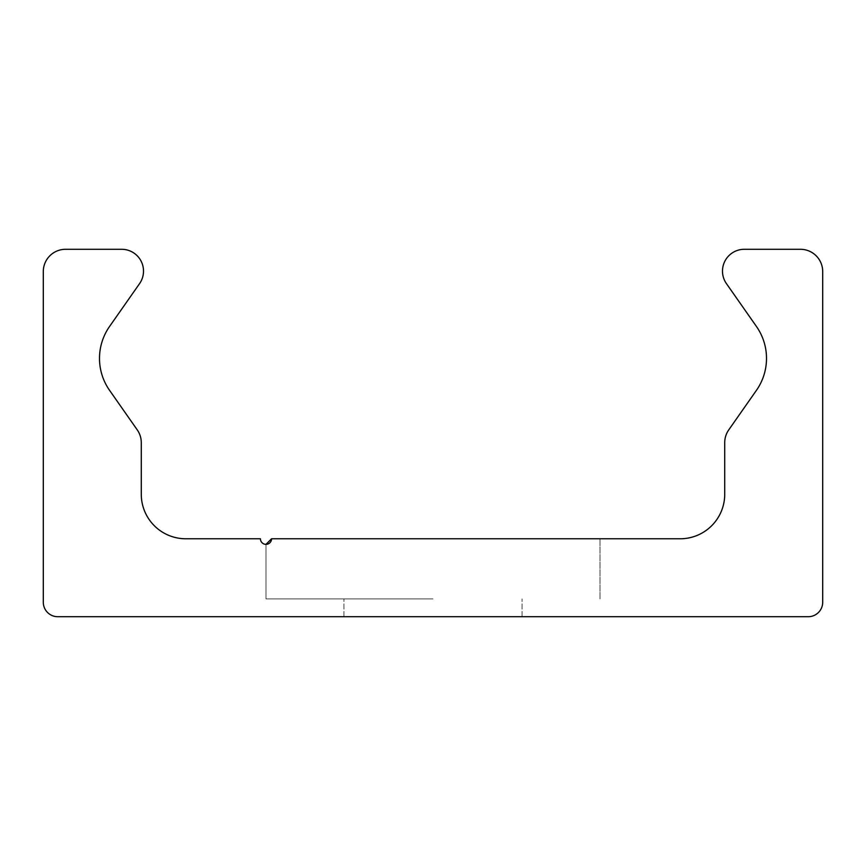 <?xml version="1.0" encoding="UTF-8"?>
<svg xmlns="http://www.w3.org/2000/svg" width="866" height="866" viewBox="0 0 866 866"><rect width="100%" height="100%" fill="white"/><g stroke="black" fill="none" stroke-linecap="round" stroke-linejoin="round"><path stroke-width="0.65" stroke-dasharray="4.33 3.25" d="M433 598.904L265.981 598.904L433 598.904M271.556 538.771A5.564 5.564 0 0 1 265.981 544.346A5.564 5.564 0 0 1 260.417 538.771L185.822 538.771A44.534 44.534 0 0 1 141.277 494.237L141.277 442.656A22.267 22.267 0 0 0 137.25 429.882L109.56 390.328A55.673 55.673 0 0 1 109.56 326.471L139.567 283.626A21.823 21.823 0 0 0 121.684 249.289L65.567 249.289A22.267 22.267 0 0 0 43.3 271.556L43.3 602.238A14.473 14.473 0 0 0 57.773 616.711L808.227 616.711A14.473 14.473 0 0 0 822.7 602.238L822.7 271.556A22.267 22.267 0 0 0 800.433 249.289L744.316 249.289A21.823 21.823 0 0 0 726.433 283.626L756.44 326.471A55.673 55.673 0 0 1 756.44 390.328L728.75 429.882A22.267 22.267 0 0 0 724.723 442.656L724.723 494.237A44.534 44.534 0 0 1 680.178 538.771L271.556 538.771L600.019 538.771L271.556 538.771L265.981 544.346L265.981 598.904L265.981 544.346L265.981 598.904L265.981 544.346L265.981 598.904L265.981 544.346L265.981 598.904L265.981 544.346L265.981 598.904L265.981 544.346L265.981 598.904L265.981 544.346L265.981 598.904L265.981 544.346L271.556 538.771L600.019 538.771L271.556 538.771L265.981 544.346L271.556 538.771L600.019 538.771L271.556 538.771L265.981 544.346L271.556 538.771L600.019 538.771L271.556 538.771L265.981 544.346L271.556 538.771L600.019 538.771L271.556 538.771L265.981 544.346L271.556 538.771L600.019 538.771L271.556 538.771L265.981 544.346L271.556 538.771L600.019 538.771L271.556 538.771L265.981 544.346L271.556 538.771L600.019 538.771L271.556 538.771L265.981 544.346L271.556 538.771L600.019 538.771L271.556 538.771L265.981 544.346L271.556 538.771L600.019 538.771L271.556 538.771L265.981 544.346L271.556 538.771L600.019 538.771L271.556 538.771L265.981 544.346L271.556 538.771L600.019 538.771L271.556 538.771L265.981 544.346L271.556 538.771L265.981 544.346L271.556 538.771L600.019 538.771L271.556 538.771L600.019 538.771L271.556 538.771L266.003 544.346M433 616.711L522.079 616.711L433 616.711M600.019 598.904L600.019 538.771L600.019 598.904M522.079 616.711L522.079 598.904L522.079 616.711M343.921 616.711L343.921 598.904L343.921 616.711"/><path stroke-width="1.3" d="M271.556 538.771L680.178 538.771A44.534 44.534 0 0 0 724.723 494.237L724.723 442.656A22.267 22.267 0 0 1 728.75 429.882L756.44 390.328A55.673 55.673 0 0 0 756.44 326.471L726.433 283.626A21.823 21.823 0 0 1 744.316 249.289L800.433 249.289A22.267 22.267 0 0 1 822.7 271.556L822.7 602.238A14.473 14.473 0 0 1 808.227 616.711L57.773 616.711A14.473 14.473 0 0 1 43.3 602.238L43.3 271.556A22.267 22.267 0 0 1 65.567 249.289L121.684 249.289A21.823 21.823 0 0 1 139.567 283.626L109.56 326.471A55.673 55.673 0 0 0 109.56 390.328L137.25 429.882A22.267 22.267 0 0 1 141.277 442.656L141.277 494.237A44.534 44.534 0 0 0 185.822 538.771L260.417 538.771A5.564 5.564 0 0 0 265.981 544.346A5.564 5.564 0 0 0 271.556 538.771L266.003 544.346"/></g></svg>
